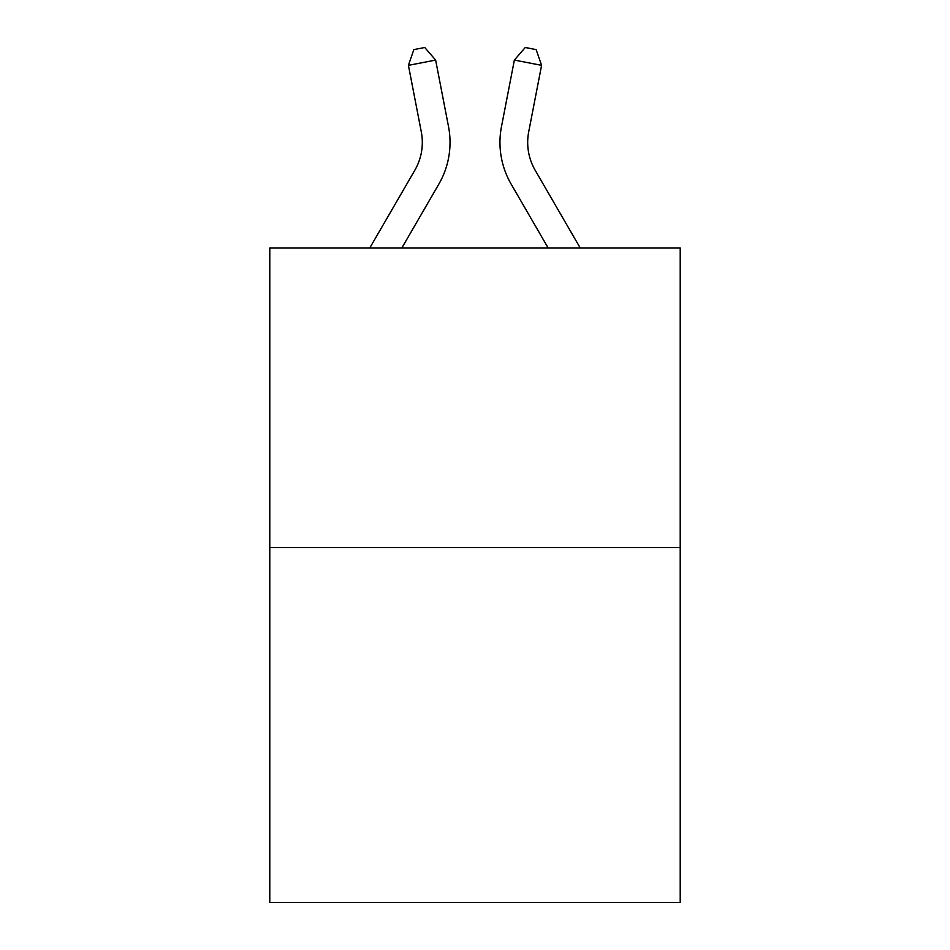 <?xml version="1.0" encoding="UTF-8"?>
<svg xmlns="http://www.w3.org/2000/svg" width="950" height="950" viewBox="0 0 950 950"><rect width="100%" height="100%" fill="white"/><g stroke="black" fill="none" stroke-linecap="round" stroke-linejoin="round"><path stroke-width="1.43" d="M680.212 547.533L680.212 248.033L269.788 248.033L269.788 902.5L680.212 902.5L680.212 547.533L269.788 547.533M421.301 131.884A55.468 55.468 -0.4 0 1 414.829 170.24L369.74 248.033L414.829 170.24A55.468 55.468 0 0 0 421.301 131.884L408.417 65.348L413.844 49.614L424.733 47.5L435.634 60.076L448.519 126.611A83.196 83.196 179.6 0 1 438.829 184.146L401.803 248.033M528.699 131.884A55.468 55.468 0.4 0 0 535.171 170.24L580.26 248.033L535.171 170.24A55.468 55.468 0 0 1 528.699 131.884L541.583 65.348L514.366 60.076L501.481 126.611A83.196 83.196 -179.6 0 0 511.171 184.146L548.197 248.033M435.634 60.076L408.417 65.348M514.366 60.076L525.267 47.5L536.156 49.614L541.583 65.348"/></g></svg>
